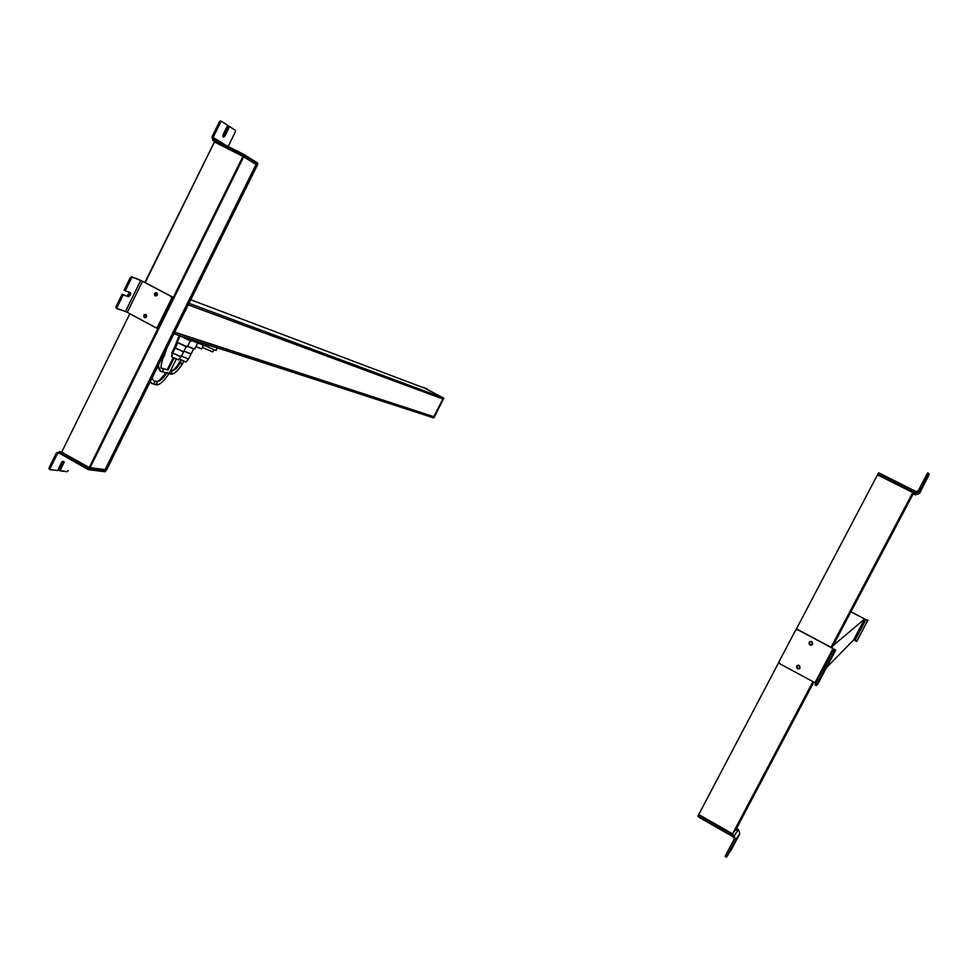 <?xml version="1.0" encoding="UTF-8"?>
<svg xmlns="http://www.w3.org/2000/svg" width="978" height="978" viewBox="0 0 978 978"><rect width="100%" height="100%" fill="white"/><g stroke="black" fill="none" stroke-linecap="round" stroke-linejoin="round"><path stroke-width="1.47" d="M833.097 645.59L864.625 619.025L853.562 639.942L826.41 667.73L853.562 639.942L864.625 619.025L833.097 645.59L831.923 647.803L833.097 645.59M850.921 611.837L864.625 619.025L850.921 611.837M809.821 641.629L809.099 642.387L811.263 641.434L812.559 644.233L810.42 645.199L809.197 642.326L810.517 645.138L811.985 644.893C809.796 645.394 808.867 644.539 809.197 642.326L809.821 641.629M817.669 684.294L835.75 650.064L797.755 629.636L796.312 629.612L797.755 629.636L834.332 649.294L833.036 648.512L814.98 682.693L833.036 648.512L797.632 629.685L795.542 630.309L797.755 629.636L835.75 650.064L834.796 650.957L833.378 650.199L834.344 649.331L833.378 650.199L834.796 650.957L825.029 669.942L824.356 670.627L822.95 669.869L823.623 669.184L825.029 669.942L823.623 669.184L825.615 665.517L822.95 669.869L824.356 670.627L817.131 684.307L815.725 683.549L822.95 669.869L815.09 684.82L815.725 683.549L817.131 684.307L827.388 665.468L826.74 666.116L825.322 665.358L826.74 666.116L833.977 652.412L832.559 651.666L833.977 652.412L835.75 650.064L817.669 684.307M797.156 665.505L798.623 665.199L800.016 668.035L797.975 669.013L796.679 666.079L798.085 668.915L799.588 668.573C797.351 669.221 796.373 668.39 796.679 666.079L797.156 665.505M815.884 683.231L779.723 663.707L779.063 661.617L779.723 663.707L815.884 683.231M779.063 661.617L795.542 630.309L779.063 661.617M809.099 642.387C809.099 645.199 810.249 645.81 812.559 644.233C812.559 641.434 811.41 640.81 809.099 642.387M796.569 666.177C796.569 668.976 797.718 669.6 800.016 668.035C800.016 665.223 798.867 664.6 796.569 666.177M825.322 665.358L833.378 650.199L825.322 665.358M816.496 685.578L817.131 684.307L816.496 685.59L815.09 684.82L816.496 685.59M865.921 619.685L867.694 620.529L856.642 641.421L854.87 640.602L865.921 619.685L854.87 640.602L853.586 639.918L857.07 640.957L867.694 620.529L850.921 611.812L865.921 619.685M865.958 619.661L850.946 611.788L865.958 619.661M853.611 639.881L854.894 640.553L853.611 639.881M867.193 619.771L868.048 620.211L867.633 621.018L868.048 620.211L866.838 620.089L868.048 620.211M698.561 815.077L734.258 835.652L735.566 839.894L739.796 833.721L731.458 849.491L739.796 833.721L738.524 829.576L736.532 828.439L738.524 829.576L739.796 833.721L735.566 839.894L734.258 835.652L738.524 829.576L734.258 835.652L698.573 815.004M733.476 844.674L728.28 854.491L733.476 844.674M733.549 836.997L734.197 839.124L733.549 836.997L699.013 817.339L733.549 836.997M737.669 830.799L735.664 829.662L737.669 830.799M697.937 816.263L699.013 817.339L697.937 816.263M699.71 815.994L699.013 817.339L699.71 815.994M697.864 816.337L698.439 815.273M726.495 857.119L728.28 854.491L726.507 857.119L725.126 856.373L725.676 855.261L734.197 839.124L725.676 855.261L727.033 856.043L725.676 855.261L725.15 856.337L726.483 857.144L727.033 856.043L726.483 857.144M735.566 839.894L727.033 856.043L735.566 839.894M731.458 849.491L730.59 851.068L731.458 849.491M912.792 492.533L831.043 647.338L912.792 492.533L877.498 474.819L912.792 492.533L912.902 494.465L913.146 491.836L913.256 493.78L915.335 494.831L915.286 492.9L919.589 491.555L919.54 493.511L915.335 494.831L913.256 493.78L831.923 647.803L912.902 494.465L913.146 491.836L912.792 492.533L877.498 474.819L796.41 628.915L877.865 474.122L913.146 491.836L877.865 474.122L877.498 474.819L912.792 492.533L912.902 494.465L912.792 492.533M812.95 681.605L732.571 833.818L698.72 814.564L778.525 662.913L698.72 814.564L732.571 833.818L736.874 827.779L813.818 682.069L736.874 827.779L732.571 833.818L812.95 681.605M894.846 482.643L898.342 484.306L894.846 482.643M923.525 484.929L922.34 484.049L923.525 484.929M928.953 474.892L923.623 484.99C922.12 487.753 922.12 487.655 923.648 484.709L929.1 473.621L919.589 491.555L915.286 492.9L915.335 494.831L919.54 493.511L928.953 474.892L919.54 493.511L919.589 491.555L929.1 473.633L923.648 484.709L922.23 484L923.648 484.709C922.12 487.655 922.12 487.753 923.623 484.99L928.953 474.892M927.315 474.391L922.23 484C920.714 486.958 920.714 487.044 922.217 484.281C920.714 487.044 920.714 486.958 922.23 484L927.315 474.391M893.904 482.178L894.503 481.029L898.024 482.79L897.425 483.939L898.024 482.79L894.503 481.029L893.904 482.178M897.303 484.171L893.782 482.411L897.303 484.171M916.019 491.518L916.044 493.169L916.019 491.518L879.992 473.45L879.259 474.831L877.902 474.22L915.286 492.9L879.259 474.831L879.992 473.45L878.647 472.839L916.019 491.518L918.171 490.846L916.019 491.518M918.061 492.973L918.171 490.846L926.948 474.208L928.379 474.917L926.948 474.208L918.171 490.846L918.061 492.973M878.647 472.839L877.951 474.171L878.623 472.839M913.159 492.032L915.286 493.095L913.159 492.032M894.882 482.57L898.342 484.306L894.882 482.57M894.503 481.029L898.024 482.79L894.503 481.029M878.293 475.21L877.865 474.122L878.293 475.21M922.572 484.452L918.146 492.814L922.572 484.452M927.682 472.924L926.948 474.208L927.682 472.912L929.1 473.633L927.682 472.924M736.532 828.439L732.216 834.491L736.874 827.779L732.216 834.491L698.365 815.224L698.72 814.564L732.571 833.818L698.72 814.564L698.365 815.224L732.216 834.491L736.532 828.439M850.921 611.812L864.638 619.013L853.562 639.942L864.638 619.013L853.562 639.942L864.638 619.013L850.921 611.812M796.434 628.878L831.068 647.289L796.434 628.878L795.835 629.93L796.373 628.903L831.043 647.338L796.434 628.878M778.488 662.888L779.221 663.292L778.488 662.888L778.916 662.082L778.488 662.888M425.027 388.315L190.747 299.757L425.027 388.315L443.731 398.132L188.986 303.314L443.731 398.132L443.23 399.122L188.228 304.843L188.986 303.314L188.228 304.843L443.23 399.122L443.731 398.132L425.027 388.315M434.22 416.897L174.659 332.275L434.22 416.897L433.719 417.887L173.913 333.791L174.659 332.275L173.913 333.791L433.719 417.887L434.22 416.897M174.707 332.165L433.841 416.701L174.707 332.165M442.826 398.975L433.841 416.701L442.826 398.975M144.463 315.503L145.001 317.752L143.79 315.283L146.052 314.537L144.463 315.503M146.59 316.786L144.597 317.667L143.79 315.283L145.783 314.403L146.59 316.786C146.639 314.293 145.71 313.791 143.79 315.283C143.742 317.777 144.671 318.278 146.59 316.786M143.204 281.53L171.81 296.737L172.324 298.583L171.81 296.737L143.204 281.53M127.164 296.041L122.103 294.256L127.164 296.041L129.524 292.312L127.164 296.041L122.103 294.256L123.228 294.867L117.128 307.263L116.003 306.664L122.103 294.256L116.003 306.664L117.128 307.263L117.152 308.73L125.453 311.493L140.759 280.429L142.543 281.273L127.25 312.324L125.453 311.493L127.25 312.324L142.543 281.273L171.162 296.493L171.676 298.351L157.507 327.043L155.771 327.679L127.25 312.324L155.918 327.74L157.507 327.043L171.676 298.351L172.324 298.583L171.81 296.737L142.543 281.273L131.517 276.762L139.634 279.83L131.517 276.762L130.208 277.752L131.345 278.351L125.233 290.784L130.355 292.618L128.289 296.652L127.164 296.041M124.108 290.173L125.233 290.784L124.108 290.173L130.208 277.752L124.108 290.173M155.147 293.816L155.661 296.041L154.5 293.571L156.798 292.85L155.147 293.816M157.299 295.075L155.27 295.943L154.5 293.571L156.529 292.703L157.299 295.075C157.348 292.569 156.419 292.067 154.5 293.571C154.438 296.077 155.38 296.578 157.299 295.075M158.167 327.251L172.324 298.583L158.167 327.251L156.419 327.887L158.167 327.251M117.091 308.693L116.027 308.131L116.003 306.664L116.076 308.156M117.152 308.73L117.128 307.263L123.228 294.867L128.289 296.652C130.38 295.796 131.04 294.439 130.282 292.593L125.233 290.784L131.345 278.351L132.641 277.361L140.759 280.429L125.453 311.493L116.027 308.131M131.345 278.351L130.208 277.752L131.517 276.762L132.641 277.361L131.345 278.351M423.095 387.202L443.596 398.07L423.095 387.202M434.244 417.141L443.767 398.352L434.244 417.141M192.128 340.148L224.964 350.32L192.128 340.148M208.412 345.405L207.678 346.86L205.282 345.576L207.678 346.86L208.412 345.405M217.189 348.241L216.077 350.491L207.678 346.86L216.077 350.491L217.189 348.241M213.901 349.549L212.715 351.933L202.287 347.386L212.715 351.933L213.901 349.549M191.676 340.393L198.62 343.486L199.157 342.41L198.62 343.486L191.676 340.393M180.233 335.845L191.309 341.139L191.871 340.002L191.309 341.139L185.074 338.437L185.514 337.544L185.074 338.437L180.233 335.845M195.918 346.603L201.517 348.95L195.918 346.603M203.351 345.246L201.517 348.95M199.488 343.571L205.074 345.992L205.783 344.562L205.074 345.992L199.488 343.571L199.94 342.667L199.488 343.571L198.766 343.18L199.488 343.571M229.793 149.182L232.642 150.612L229.793 149.182M225.184 145.037L213.094 137.531L225.184 145.037M220.649 120.917L219.427 121.773L212.006 136.859L212.947 140.465L243.265 155.71L242.128 155.111L242.752 153.852L213.656 139.255L213.131 137.433L226.309 145.6L213.131 137.433L213.656 139.255L244.488 154.793L242.752 153.852L242.128 155.111L213.033 140.514L212.006 136.859L219.427 121.773L220.563 122.348L213.131 137.433L220.563 122.348L219.427 121.773L220.625 120.893L221.713 121.443M223.143 134.499L227.666 125.306L221.761 121.468L220.563 122.348L221.786 121.48L227.666 125.306L223.143 134.499C222.507 137.495 223.155 137.91 225.074 135.722L223.95 135.16L228.461 125.991L229.585 126.553L225.074 135.722C223.155 137.91 222.507 137.495 223.143 134.499M223.95 135.16L225.074 135.722L229.585 126.553L228.461 125.991L223.95 135.16M257.177 164.341L257.789 163.106L257.092 162.788L256.529 163.925L257.654 163.008L244.488 154.793L257.654 163.008L256.481 164.023M244.696 156.566L257.092 162.788L244.696 156.566M243.864 156.052L257.043 164.243L243.864 156.052L244.488 154.793L243.864 156.052M235.343 130.306L229.585 126.553L235.343 130.306L235.307 131.908L228.106 146.504L235.307 131.908L235.343 130.306M61.675 452.178L129.854 313.73L61.675 452.178L89.12 467.79L61.675 452.178L61.37 452.79L61.675 452.178L90.013 467.912L243.693 156.773L90.013 467.912L89.12 467.79L242.972 156.321L88.827 468.413L61.37 452.79L88.827 468.413L89.12 467.79L106.516 470.039L257.3 165.209L106.516 470.039L105.661 469.929L106.223 470.638L106.516 470.039L89.12 467.79L61.675 452.178M145.196 282.581L214.427 141.993L243.693 156.773L214.427 141.993L144.878 282.41L173.253 297.459L144.878 282.41L173.253 297.459L157.874 328.608L173.253 297.459L145.196 282.581M105.123 469.623L105.661 469.929L256.603 164.769L257.3 165.209L256.603 164.769L105.661 469.929L105.123 469.623L256.04 164.487L256.603 164.769L256.04 164.487L105.123 469.623L90.123 467.68L105.123 469.623M243.669 156.822L256.04 164.487L243.669 156.822M59.731 451.86L56.345 453.058L61.687 452.142L59.731 451.86L87.714 467.777L59.731 451.86M64.316 461.922L59.927 470.846L58.851 470.222L63.24 461.31L58.851 470.222L67.005 471.702L68.301 470.589L67.005 471.702L59.927 470.846L64.316 461.922M57.58 470.552L61.981 461.616L57.58 470.552L50.343 469.684L57.58 470.552M77.995 462.252L75.807 461.396L77.995 462.252M59.132 453.083L62.8 453.596L59.132 453.083L87.115 469.012L87.714 467.777L87.115 469.012L88.925 469.733L59.132 453.083L57.433 453.682L59.132 453.083M89.536 468.499L88.925 469.733L104.939 471.751L102.714 470.186L105.135 471.714L88.925 469.733L89.536 468.499L105.538 470.552L89.536 468.499M105.135 470.027L104.939 471.751L105.734 470.504M104.915 470.467L104.536 471.225L104.915 470.467M50.208 468.364L49.108 467.741L56.345 453.058L49.108 467.741L49.132 469.024L49.108 467.741L50.208 468.364L57.433 453.682L50.208 468.364L50.343 469.684L50.208 468.364M50.086 469.538L49.255 469.061M181.456 360.381L180.111 363.095L179.353 362.581L180.111 363.095L181.456 360.381M183.656 361.42L182.36 364.024L180.111 363.095C177.14 368.461 174.108 371.029 171.003 370.809L171.003 370.809C174.108 371.029 177.14 368.461 180.111 363.095L181.59 363.523M169.561 373.718L169.781 373.816C171.822 373.523 172.226 372.52 171.003 370.809L171.003 370.809C172.226 372.52 171.822 373.523 169.781 373.816L161.211 371.518C163.265 371.224 163.681 370.21 162.446 368.474L162.091 368.339M168.118 370.026L162.446 368.474L168.118 370.026L173.974 358.205L168.118 370.026M158.265 365.43L160.392 371.2L158.265 365.43M162.067 368.327L162.446 368.474C163.681 370.21 163.265 371.224 161.211 371.518L160.392 371.2M163.705 354.855L164.475 355.381L163.412 355.026L164.475 355.381L162.947 358.461L162.177 357.948M190.942 354.183L188.522 359.073L181.126 355.894L188.534 359.109L185.82 362.104L179.353 358.877L185.282 361.652M197.666 343.07L194.659 349.146L187.629 346.249C193.399 349.048 195.453 349.782 193.815 348.461M188.534 359.109L187.837 358.523M193.571 348.938L191.003 354.122L183.998 351.126L190.307 353.559M169.17 373.462L166.883 372.532L169.17 373.462L176.199 359.256M166.651 372.973C163.277 378.841 159.854 381.64 156.394 381.408L156.394 381.408C159.854 381.64 163.277 378.841 166.651 372.973M154.94 384.342L155.184 384.452C157.226 384.134 157.629 383.119 156.394 381.408L153.497 380.625L156.394 381.408C157.629 383.119 157.226 384.134 155.184 384.452L152.678 383.828C154.732 383.51 155.135 382.496 153.901 380.772L153.216 380.491L153.901 380.772C155.135 382.496 154.732 383.51 152.678 383.828L150.135 381.86L151.724 383.462M155.722 381.237L153.35 380.564L152.152 377.777M171.981 352.508L174.487 347.508L175.16 348.046L172.666 353.095L181.138 356.921L178.387 359.953L171.786 356.97L172.666 353.095L172.042 352.471L172.666 353.095L171.786 356.97L177.849 359.488M190.355 340.723L187.324 346.848L177.067 342.178L180.209 335.833L177.067 342.178C183.998 345.931 187.14 347.263 186.48 346.175M171.786 356.97L171.994 352.545M179.194 335.503L174.475 347.483L183.632 351.897L175.16 348.046L177.837 342.642L172.666 353.095L180.441 356.334M186.223 346.652L183.619 351.884L182.935 351.31M106.223 470.638L88.827 468.413L106.223 470.638M242.972 156.321L214.427 141.993L214.732 141.37L243.277 155.685L242.972 156.321L243.277 155.685L257.605 164.585L257.3 165.209L257.605 164.585L243.277 155.685L214.732 141.37L214.427 141.993L242.972 156.321L257.3 165.209L242.972 156.321M221.59 145.588L214.732 141.37L221.59 145.588M156.517 327.936L157.544 328.498L172.935 297.336L157.544 328.498L156.003 327.777M433.719 417.887L443.853 398.18L433.719 417.887M425.149 388.388L443.853 398.18L433.841 417.936L443.853 398.18L425.149 388.388M697.864 816.41L698.451 815.285M426.322 388.425L427.068 388.816M214.659 141.517L212.947 140.465M257.789 163.106L257.177 164.328M220.625 120.893L221.761 121.468M59.157 451.628L61.761 451.995M105.135 471.714L105.697 470.577M49.132 469.024L50.22 469.648M180.649 359.953L179.353 362.581C174.255 371.261 170.698 371.053 170.783 370.711M182.36 364.048C177.079 371.982 172.898 375.246 169.781 373.816M168.143 369.99L162.006 368.303C160.441 368.95 160.759 365.674 162.947 358.486M160.233 371.102L157.654 366.652M164.475 355.381L166.835 348.095M173.167 357.777L167.226 369.77M165.747 372.74C160.514 379.696 157.324 382.545 156.162 381.298M169.157 373.486C163.082 382.422 158.424 386.078 155.184 384.452M151.517 383.352L150.05 382.031M181.126 356.884L183.571 351.946"/></g></svg>
